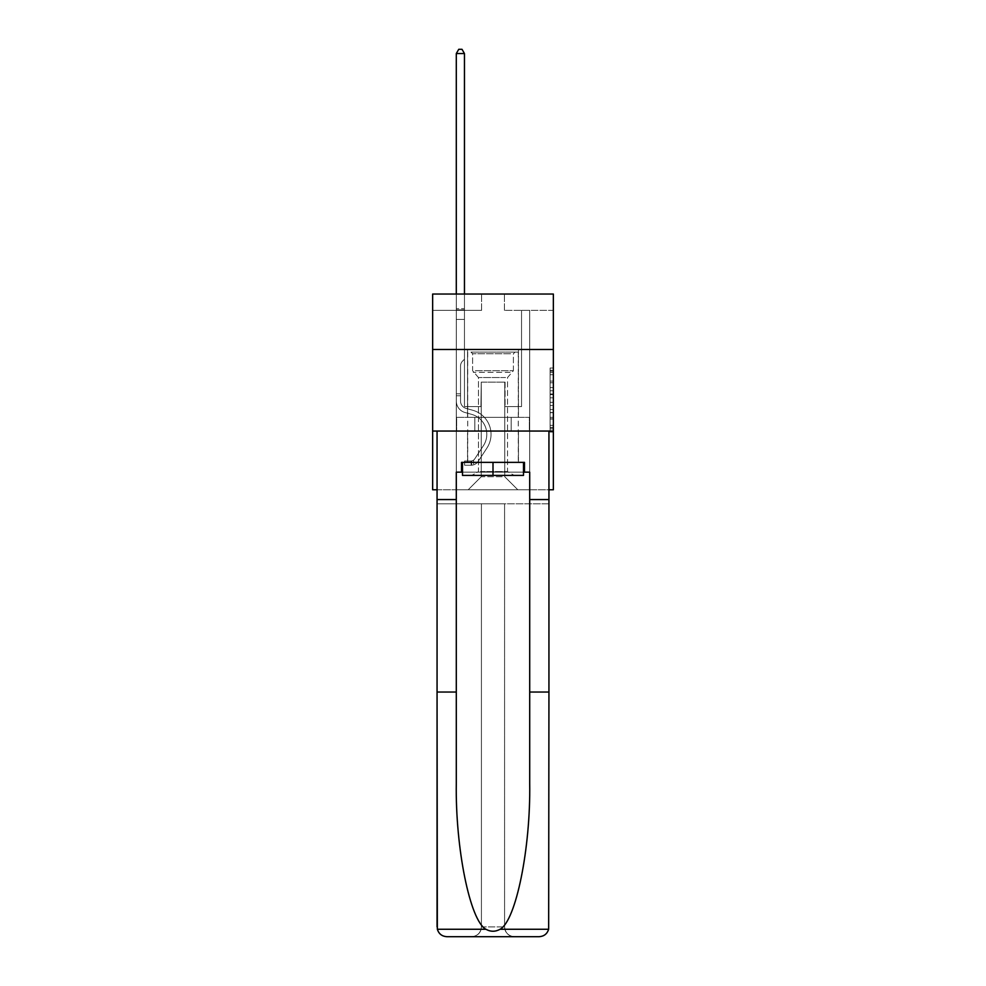 <?xml version="1.0" encoding="UTF-8"?>
<svg xmlns="http://www.w3.org/2000/svg" width="986" height="986" viewBox="0 0 986 986"><rect width="100%" height="100%" fill="white"/><g stroke="black" fill="none" stroke-linecap="round" stroke-linejoin="round"><path stroke-width="0.74" stroke-dasharray="4.93 3.7" d="M550.089 387.572L550.089 397.814L553.356 397.814L553.356 428.873L553.356 371.241L553.356 397.814L550.089 397.814L550.089 370.28L550.089 432.078L550.089 368.037L550.089 427.591L553.356 427.591L550.089 427.591L553.356 427.591L550.089 427.591L550.089 417.349L550.089 432.078L553.356 432.078L553.356 368.037L553.356 427.431L553.356 402.3L550.089 402.3L553.356 402.3L553.356 417.349L553.356 372.523L550.089 372.523L553.356 372.523L553.356 432.078L553.356 371.241L553.356 432.078L550.089 432.078L550.089 368.037L553.356 368.037L553.356 371.241L553.356 368.037L553.356 371.241L553.356 368.037L553.356 370.28L553.356 368.037L550.089 368.037L550.089 372.523L553.356 372.523L550.089 372.523L550.089 387.572L553.356 387.572M518.451 349.488L518.451 417.349L467.549 417.349L518.451 417.349L467.549 417.349L518.451 417.349L518.451 349.488L467.549 349.488L467.549 417.349L467.549 349.488L518.451 349.488M553.356 393.969L553.356 390.776L553.356 393.969L550.089 393.969L550.089 381.089L550.089 419.025L550.089 409.51L553.356 409.51L550.089 409.51L550.089 432.078L553.356 432.078L550.089 432.078L553.356 432.078L550.089 432.078L550.089 368.037L553.356 368.037L550.089 368.037L553.356 368.037L550.089 368.037L550.089 393.969L553.356 393.969M553.356 431.055L553.356 489.771L432.644 489.771L432.644 431.055L553.356 431.055L553.356 294.038L504.413 294.038L553.356 294.038L553.356 310.344L553.356 294.038L432.644 294.038L481.587 294.038L432.644 294.038L432.644 310.344L481.587 310.344L432.644 310.344L432.644 294.038L432.644 349.488L553.356 349.488L432.644 349.488L432.644 431.055L553.356 431.055L432.644 431.055M437.057 489.771L548.943 489.771M456.296 489.771L529.704 489.771L529.704 310.344L521.545 310.344L529.704 310.344L521.545 310.344L529.704 310.344L521.545 310.344L529.704 310.344L521.545 310.344L529.704 310.344L521.545 310.344L529.704 310.344L521.545 310.344L529.704 310.344L521.545 310.344L529.704 310.344L521.545 310.344L529.704 310.344L521.545 310.344L529.704 310.344L521.545 310.344L529.704 310.344L521.545 310.344L529.704 310.344L521.545 310.344L529.704 310.344L521.545 310.344L529.704 310.344L521.545 310.344L529.704 310.344L521.545 310.344L529.704 310.344L521.545 310.344L529.704 310.344L521.545 310.344L529.704 310.344L521.545 310.344L529.704 310.344L529.704 489.771L529.704 310.344L529.704 489.771L529.704 310.344L529.704 489.771L529.704 310.344L529.704 489.771L529.704 310.344L529.704 489.771L529.704 310.344L529.704 489.771L529.704 310.344L529.704 489.771L529.704 310.344L529.704 489.771L529.704 310.344L529.704 489.771L529.704 310.344L529.704 489.771L529.704 310.344L529.704 489.771L529.704 310.344L529.704 489.771L529.704 310.344L529.704 489.771L529.704 310.344L529.704 489.771L529.704 310.344L529.704 489.771L529.704 310.344L529.704 489.771L529.704 310.344L529.704 489.771L529.704 310.344L529.704 489.771L456.296 489.771L468.202 489.771L456.296 489.771L468.202 489.771L456.296 489.771L468.202 489.771L456.296 489.771L468.202 489.771L456.296 489.771L468.202 489.771L456.296 489.771L468.202 489.771L456.296 489.771L468.202 489.771L456.296 489.771L468.202 489.771L456.296 489.771L468.202 489.771L456.296 489.771L468.202 489.771L456.296 489.771L468.202 489.771L456.296 489.771L468.202 489.771L456.296 489.771L468.202 489.771L456.296 489.771L468.202 489.771L456.296 489.771L468.202 489.771L456.296 489.771L468.202 489.771L456.296 489.771L468.202 489.771L456.296 489.771L456.296 310.344L464.455 310.344L456.296 310.344L464.455 310.344L456.296 310.344L464.455 310.344L456.296 310.344L464.455 310.344L456.296 310.344L464.455 310.344L456.296 310.344L464.455 310.344L456.296 310.344L464.455 310.344L456.296 310.344L464.455 310.344L456.296 310.344L464.455 310.344L456.296 310.344L464.455 310.344L456.296 310.344L464.455 310.344L456.296 310.344L464.455 310.344L456.296 310.344L464.455 310.344L456.296 310.344L464.455 310.344L456.296 310.344L464.455 310.344L456.296 310.344L464.455 310.344L456.296 310.344L464.455 310.344L456.296 310.344L464.455 310.344L456.296 310.344L456.296 489.771M553.356 310.344L504.413 310.344L553.356 310.344M481.254 476.719L481.254 382.112L481.254 476.719L481.254 382.112L504.746 382.112L504.746 476.719L481.254 476.719L468.202 489.771L481.254 476.719L481.254 382.112L481.254 476.719L481.254 382.112L480.934 406.577L464.455 406.577L464.455 310.344L464.455 406.577L464.455 310.344L464.455 406.577L464.455 310.344L464.455 406.577L464.455 310.344L464.455 406.577L464.455 310.344L464.455 406.577L464.455 310.344L464.455 406.577L464.455 310.344L464.455 406.577L464.455 310.344L464.455 406.577L464.455 310.344L464.455 406.577L464.455 310.344L464.455 406.577L464.455 310.344L464.455 406.577L464.455 310.344L464.455 406.577L464.455 310.344L464.455 406.577L464.455 310.344L464.455 406.577L464.455 310.344L464.455 406.577L464.455 310.344L464.455 406.577L464.455 310.344L464.455 406.577L464.455 310.344L464.455 406.577L480.934 406.577L464.455 406.577L480.934 406.577L464.455 406.577L480.934 406.577L464.455 406.577L480.934 406.577L464.455 406.577L480.934 406.577L464.455 406.577L480.934 406.577L464.455 406.577L480.934 406.577L464.455 406.577L480.934 406.577L464.455 406.577L480.934 406.577L464.455 406.577L480.934 406.577L464.455 406.577L480.934 406.577L464.455 406.577L480.934 406.577L464.455 406.577L480.934 406.577L464.455 406.577L480.934 406.577L464.455 406.577L480.934 406.577L464.455 406.577L480.934 406.577L464.455 406.577L480.934 406.577L464.455 406.577L480.934 406.577L481.254 382.112L481.254 476.719L468.202 489.771L481.254 476.719L481.254 382.112L481.254 476.719L468.202 489.771L481.254 476.719L481.254 382.112L481.254 476.719L468.202 489.771L481.254 476.719L481.254 382.112L481.254 476.719L468.202 489.771L481.254 476.719L481.254 382.112L481.254 476.719L468.202 489.771L481.254 476.719L481.254 382.112L481.254 476.719L468.202 489.771L481.254 476.719L481.254 382.112L481.254 476.719L468.202 489.771L481.254 476.719L481.254 382.112L481.254 476.719L468.202 489.771L481.254 476.719L481.254 382.112L481.254 476.719L468.202 489.771L481.254 476.719L481.254 382.112L481.254 476.719L468.202 489.771L481.254 476.719L481.254 382.112L481.254 476.719L468.202 489.771L481.254 476.719L481.254 382.112L481.254 476.719L468.202 489.771L481.254 476.719L481.254 382.112L481.254 476.719L468.202 489.771L481.254 476.719L481.254 382.112L481.254 476.719L468.202 489.771L481.254 476.719L481.254 382.112L481.254 476.719L468.202 489.771L481.254 476.719L481.254 382.112L481.254 476.719L468.202 489.771L481.254 476.719L468.202 489.771L481.254 476.719L504.746 476.719L504.746 382.112L504.746 476.719L517.798 489.771L504.746 476.719L504.746 382.112L504.746 476.719L517.798 489.771L504.746 476.719L504.746 382.112L504.746 476.719L517.798 489.771L504.746 476.719L504.746 382.112L504.746 476.719L517.798 489.771L504.746 476.719L504.746 382.112L504.746 476.719L517.798 489.771L504.746 476.719L504.746 382.112L504.746 476.719L517.798 489.771L504.746 476.719L504.746 382.112L504.746 476.719L517.798 489.771L504.746 476.719L504.746 382.112L504.746 476.719L517.798 489.771L504.746 476.719L504.746 382.112L504.746 476.719L517.798 489.771L504.746 476.719L504.746 382.112L504.746 476.719L517.798 489.771L504.746 476.719L504.746 382.112L504.746 476.719L517.798 489.771L504.746 476.719L504.746 382.112L504.746 476.719L517.798 489.771L504.746 476.719L504.746 382.112L504.746 476.719L517.798 489.771L504.746 476.719L504.746 382.112L504.746 476.719L517.798 489.771L504.746 476.719L504.746 382.112L504.746 476.719L517.798 489.771L504.746 476.719L504.746 382.112L504.746 476.719L517.798 489.771L504.746 476.719L504.746 382.112L504.746 476.719L517.798 489.771L504.746 476.719L504.746 382.112L504.746 476.719L517.798 489.771L504.746 476.719L504.746 382.112L481.254 382.112L481.254 476.719L468.202 489.771L481.254 476.719M505.066 382.112L505.066 406.577L505.066 382.112M517.798 489.771L504.746 476.719L517.798 489.771M504.413 310.344L504.413 294.038L504.413 310.344M481.587 310.344L481.587 294.038L481.587 310.344M521.545 310.344L521.545 406.577L505.066 406.577L521.545 406.577L505.066 406.577L521.545 406.577L505.066 406.577L521.545 406.577L505.066 406.577L521.545 406.577L505.066 406.577L521.545 406.577L505.066 406.577L521.545 406.577L505.066 406.577L521.545 406.577L505.066 406.577L521.545 406.577L505.066 406.577L521.545 406.577L505.066 406.577L521.545 406.577L505.066 406.577L521.545 406.577L505.066 406.577L521.545 406.577L505.066 406.577L521.545 406.577L505.066 406.577L521.545 406.577L505.066 406.577L521.545 406.577L505.066 406.577L521.545 406.577L505.066 406.577L521.545 406.577L505.066 406.577L521.545 406.577L521.545 310.344M529.346 431.055L456.654 431.055L529.346 431.055L529.346 417.349L456.654 417.349L511.179 417.349L511.179 431.055L511.179 417.349L474.821 417.349L474.821 431.055L474.821 417.349L456.654 417.349L456.654 431.055L456.654 417.349L529.346 417.349L529.346 431.055M553.356 349.488L432.644 349.488M474.821 417.349L474.821 431.055L474.821 417.349M511.179 417.349L511.179 431.055L511.179 417.349M550.089 397.814L553.356 397.814L550.089 397.814M550.089 370.28L550.089 368.037L550.089 370.28L553.356 370.28L550.089 370.28M550.089 418.865L550.089 405.505L550.089 418.865L553.356 418.865L550.089 418.865M550.089 405.505L550.089 402.3L553.356 402.3L550.089 402.3L550.089 405.505L553.356 405.505L550.089 405.505M550.089 381.089L550.089 372.523L550.089 381.089L553.356 381.089L550.089 381.089M550.089 368.037L553.356 368.037L550.089 368.037L550.089 371.241L550.089 368.037L553.356 368.037M550.089 432.078L553.356 432.078L550.089 432.078L550.089 428.873L550.089 432.078M456.296 395.756L456.296 53.54L456.296 319.415L456.296 53.54L464.455 53.54L464.455 308.655L464.455 53.54L456.296 53.54L458.749 49.3L462.003 49.3L458.749 49.3L456.296 53.54L456.296 319.415L456.296 53.54L464.455 53.54L462.003 49.3L464.455 53.54L464.455 319.415L456.296 319.415L456.296 53.54L458.749 49.3L462.003 49.3L458.749 49.3L456.296 53.54L456.296 319.415L456.296 53.54L464.455 53.54L456.296 53.54L458.749 49.3L462.003 49.3L464.455 53.54L462.003 49.3L458.749 49.3L456.296 53.54L456.296 319.415L456.296 53.54L464.455 53.54L464.455 308.655L464.455 53.54L456.296 53.54L458.749 49.3L462.003 49.3L464.455 53.54L462.003 49.3L458.749 49.3L456.296 53.54L456.296 319.415L456.296 53.54L464.455 53.54L464.455 309.863L464.455 53.54L456.296 53.54L458.749 49.3L462.003 49.3L464.455 53.54L462.003 49.3L458.749 49.3L456.296 53.54L456.296 319.415L456.296 53.54L464.455 53.54L464.455 359.212L462.619 361.049A7.087 7.087 0 0 0 460.536 366.065A7.087 7.087 0 0 1 462.619 361.049L464.455 359.212L464.455 319.415L456.296 319.415L456.296 53.54L458.749 49.3L462.003 49.3L464.455 53.54L456.296 53.54L456.296 319.415L456.296 53.54L464.455 53.54L462.003 49.3L458.749 49.3L456.296 53.54L458.749 49.3L462.003 49.3L464.455 53.54L464.455 308.655L464.455 53.54L456.296 53.54L456.296 319.415L456.296 53.54L464.455 53.54L462.003 49.3L458.749 49.3L456.296 53.54L458.749 49.3L462.003 49.3L464.455 53.54L464.455 309.863L464.455 53.54L456.296 53.54L456.296 319.415L456.296 53.54L464.455 53.54L462.003 49.3L458.749 49.3L456.296 53.54L458.749 49.3L462.003 49.3L464.455 53.54L464.455 319.415L464.455 53.54L456.296 53.54L456.296 401.043A11.906 11.906 0 0 0 465.01 412.505A11.906 11.906 0 0 1 456.296 401.043L456.296 319.415L464.455 319.415L464.455 359.212L462.619 361.049A7.087 7.087 0 0 0 460.536 366.065A7.087 7.087 0 0 1 462.619 361.049L464.455 359.212L464.455 319.415L456.296 319.415L456.296 401.043A11.906 11.906 0 0 0 465.01 412.505A11.906 11.906 0 0 1 456.296 401.043L456.296 319.415L464.455 319.415L464.455 309.863L464.455 359.212L462.619 361.049A7.087 7.087 0 0 0 460.536 366.065A7.087 7.087 0 0 1 462.619 361.049L464.455 359.212L464.455 319.415L456.296 319.415L456.296 401.043A11.906 11.906 0 0 0 465.01 412.505A11.906 11.906 0 0 1 456.296 401.043L456.296 319.415L464.455 319.415L464.455 308.655L464.455 359.212L462.619 361.049A7.087 7.087 0 0 0 460.536 366.065A7.087 7.087 0 0 1 462.619 361.049L464.455 359.212L464.455 319.415L456.296 319.415L456.296 401.043A11.906 11.906 0 0 0 465.01 412.505L471.653 414.366L465.01 412.505A11.906 11.906 0 0 1 456.296 401.043L456.296 319.415L464.455 319.415L464.455 53.54L462.003 49.3L458.749 49.3L456.296 53.54L464.455 53.54L464.455 359.212L462.619 361.049A7.087 7.087 0 0 0 460.536 366.065A7.087 7.087 0 0 1 462.619 361.049L464.455 359.212L464.455 319.415L456.296 319.415L456.296 401.043A11.906 11.906 0 0 0 465.01 412.505A11.906 11.906 0 0 1 456.296 401.043L456.296 319.415L464.455 319.415L464.455 53.54L456.296 53.54L458.749 49.3L462.003 49.3L464.455 53.54L462.003 49.3L458.749 49.3L456.296 53.54L456.296 308.655L456.296 53.54L464.455 53.54L464.455 359.212L462.619 361.049A7.087 7.087 0 0 0 460.536 366.065A7.087 7.087 0 0 1 462.619 361.049L464.455 359.212L464.455 319.415L456.296 319.415L456.296 401.043A11.906 11.906 0 0 0 465.01 412.505A11.906 11.906 0 0 1 456.296 401.043L456.296 319.415L464.455 319.415L464.455 53.54L456.296 53.54L458.749 49.3L462.003 49.3L464.455 53.54L462.003 49.3L458.749 49.3L456.296 53.54L456.296 309.863L456.296 53.54L464.455 53.54L464.455 359.212L462.619 361.049A7.087 7.087 0 0 0 460.536 366.065A7.087 7.087 0 0 1 462.619 361.049L464.455 359.212L464.455 319.415L456.296 319.415L456.296 401.043A11.906 11.906 0 0 0 465.01 412.505L471.653 414.366L465.01 412.505A11.906 11.906 0 0 1 456.296 401.043L456.296 319.415L464.455 319.415L464.455 53.54L456.296 53.54L458.749 49.3L462.003 49.3L464.455 53.54L462.003 49.3L458.749 49.3L456.296 53.54L456.296 319.415L464.455 319.415L464.455 359.212L462.619 361.049A7.087 7.087 0 0 0 460.536 366.065A7.087 7.087 0 0 1 462.619 361.049L464.455 359.212L464.455 309.863L464.455 319.415L456.296 319.415L456.296 401.043A11.906 11.906 0 0 0 465.01 412.505A11.906 11.906 0 0 1 456.296 401.043L456.296 319.415L464.455 319.415L464.455 359.212L462.619 361.049A7.087 7.087 0 0 0 460.536 366.065A7.087 7.087 0 0 1 462.619 361.049L464.455 359.212L464.455 308.655L464.455 319.415L456.296 319.415L456.296 401.043A11.906 11.906 0 0 0 465.01 412.505A11.906 11.906 0 0 1 456.296 401.043L456.296 319.415L464.455 319.415L464.455 359.212L462.619 361.049A7.087 7.087 0 0 0 460.536 366.065A7.087 7.087 0 0 1 462.619 361.049L464.455 359.212L464.455 53.54L464.455 319.415L456.296 319.415L456.296 401.043A11.906 11.906 0 0 0 465.01 412.505L471.653 414.366A20.718 20.718 0 0 1 483.411 445.684A20.718 20.718 0 0 0 471.653 414.366L465.01 412.505A11.906 11.906 0 0 1 456.296 401.043L456.296 319.415L464.455 319.415L464.455 359.212L462.619 361.049A7.087 7.087 0 0 0 460.536 366.065A7.087 7.087 0 0 1 462.619 361.049L464.455 359.212L464.455 53.54L456.296 53.54L464.455 53.54L462.003 49.3L464.455 53.54L464.455 319.415L456.296 319.415L456.296 401.043A11.906 11.906 0 0 0 465.01 412.505A11.906 11.906 0 0 1 456.296 401.043L456.296 319.415L464.455 319.415L464.455 359.212L462.619 361.049A7.087 7.087 0 0 0 460.536 366.065A7.087 7.087 0 0 1 462.619 361.049L464.455 359.212L464.455 53.54L456.296 53.54L458.749 49.3L462.003 49.3L458.749 49.3L456.296 53.54L456.296 308.655L456.296 53.54L464.455 53.54L462.003 49.3L464.455 53.54L464.455 319.415L456.296 319.415L456.296 401.043A11.906 11.906 0 0 0 465.01 412.505A11.906 11.906 0 0 1 456.296 401.043L456.296 319.415L464.455 319.415L464.455 359.212L462.619 361.049A7.087 7.087 0 0 0 460.536 366.065A7.087 7.087 0 0 1 462.619 361.049L464.455 359.212L464.455 53.54L456.296 53.54L458.749 49.3L462.003 49.3L458.749 49.3L456.296 53.54L456.296 309.863L456.296 53.54L464.455 53.54L462.003 49.3L464.455 53.54L464.455 319.415L456.296 319.415L456.296 401.043A11.906 11.906 0 0 0 465.01 412.505L471.653 414.366L465.01 412.505A11.906 11.906 0 0 1 456.296 401.043L456.296 319.415L464.455 319.415L464.455 359.212L462.619 361.049A7.087 7.087 0 0 0 460.536 366.065A7.087 7.087 0 0 1 462.619 361.049L464.455 359.212L464.455 53.54L456.296 53.54L458.749 49.3L462.003 49.3L458.749 49.3L456.296 53.54L456.296 401.043A11.906 11.906 0 0 0 465.01 412.505A11.906 11.906 0 0 1 456.296 401.043L456.296 319.415L464.455 319.415L464.455 359.212L462.619 361.049A7.087 7.087 0 0 0 460.536 366.065A7.087 7.087 0 0 1 462.619 361.049L464.455 359.212L464.455 319.415L456.296 319.415L456.296 401.043A11.906 11.906 0 0 0 465.01 412.505A11.906 11.906 0 0 1 456.296 401.043L456.296 319.415L464.455 319.415L464.455 309.863L464.455 359.212L462.619 361.049A7.087 7.087 0 0 0 460.536 366.065A7.087 7.087 0 0 1 462.619 361.049L464.455 359.212L464.455 319.415L456.296 319.415L456.296 401.043A11.906 11.906 0 0 0 465.01 412.505L471.653 414.366L465.01 412.505A11.906 11.906 0 0 1 456.296 401.043L456.296 319.415L464.455 319.415L464.455 308.655L464.455 359.212L462.619 361.049A7.087 7.087 0 0 0 460.536 366.065A7.087 7.087 0 0 1 462.619 361.049L464.455 359.212L464.455 319.415L456.296 319.415L456.296 401.043A11.906 11.906 0 0 0 465.01 412.505A11.906 11.906 0 0 1 456.296 401.043L456.296 319.415L464.455 319.415L464.455 53.54L462.003 49.3L464.455 53.54L464.455 359.212L462.619 361.049A7.087 7.087 0 0 0 460.536 366.065A7.087 7.087 0 0 1 462.619 361.049L464.455 359.212L464.455 319.415L456.296 319.415L456.296 401.043L456.296 395.756L460.536 395.756L460.536 393.796L456.296 393.796L460.536 393.796L460.536 401.043L460.536 366.065L460.536 401.043A7.666 7.666 0 0 0 466.144 408.426A7.666 7.666 0 0 1 460.536 401.043L460.536 366.065L460.536 401.043L460.536 393.796L456.296 393.796L460.536 393.796L460.536 401.043A7.666 7.666 0 0 0 466.144 408.426A7.666 7.666 0 0 1 460.536 401.043L460.536 366.065L460.536 401.043A7.666 7.666 0 0 0 466.144 408.426A7.666 7.666 0 0 1 460.536 401.043L460.536 366.065L460.536 401.043L460.536 393.796L456.296 393.796L460.536 393.796L460.536 401.043A7.666 7.666 0 0 0 466.144 408.426L472.787 410.275L466.144 408.426A7.666 7.666 0 0 1 460.536 401.043L460.536 366.065L460.536 401.043A7.666 7.666 0 0 0 466.144 408.426A7.666 7.666 0 0 1 460.536 401.043L460.536 366.065L460.536 401.043L460.536 393.796L456.296 393.796L460.536 393.796L460.536 401.043A7.666 7.666 0 0 0 466.144 408.426A7.666 7.666 0 0 1 460.536 401.043L460.536 366.065L460.536 401.043A7.666 7.666 0 0 0 466.144 408.426L472.787 410.275L466.144 408.426A7.666 7.666 0 0 1 460.536 401.043L460.536 366.065L460.536 401.043L460.536 393.796L456.296 393.796L460.536 393.796L460.536 401.043A7.666 7.666 0 0 0 466.144 408.426A7.666 7.666 0 0 1 460.536 401.043L460.536 366.065L460.536 401.043A7.666 7.666 0 0 0 466.144 408.426A7.666 7.666 0 0 1 460.536 401.043L460.536 366.065L460.536 401.043L460.536 393.796L456.296 393.796L460.536 393.796L460.536 401.043A7.666 7.666 0 0 0 466.144 408.426L472.787 410.275L466.144 408.426A7.666 7.666 0 0 1 460.536 401.043L460.536 366.065L460.536 401.043A7.666 7.666 0 0 0 466.144 408.426A7.666 7.666 0 0 1 460.536 401.043L460.536 366.065L460.536 401.043L460.536 393.796L456.296 393.796L460.536 393.796L460.536 401.043A7.666 7.666 0 0 0 466.144 408.426A7.666 7.666 0 0 1 460.536 401.043L460.536 366.065L460.536 401.043A7.666 7.666 0 0 0 466.144 408.426L472.787 410.275A24.958 24.958 0 0 1 486.948 448.001A24.958 24.958 0 0 0 472.787 410.275L466.144 408.426A7.666 7.666 0 0 1 460.536 401.043L460.536 366.065L460.536 401.043L460.536 393.796L456.296 393.796L460.536 393.796L460.536 401.043A7.666 7.666 0 0 0 466.144 408.426A7.666 7.666 0 0 1 460.536 401.043L460.536 366.065L460.536 401.043A7.666 7.666 0 0 0 466.144 408.426A7.666 7.666 0 0 1 460.536 401.043L460.536 366.065L460.536 401.043L460.536 393.796L456.296 393.796L460.536 393.796L460.536 401.043A7.666 7.666 0 0 0 466.144 408.426L472.787 410.275L466.144 408.426A7.666 7.666 0 0 1 460.536 401.043L460.536 366.065L460.536 401.043A7.666 7.666 0 0 0 466.144 408.426A7.666 7.666 0 0 1 460.536 401.043L460.536 366.065L460.536 401.043L460.536 395.756L456.296 395.756M471.148 465.232A8.64 8.64 0 0 0 478.21 461.337L486.948 448.001A24.958 24.958 0 0 0 472.787 410.275L466.144 408.426A7.666 7.666 0 0 1 460.536 401.043A7.666 7.666 0 0 0 466.144 408.426L472.787 410.275A24.958 24.958 0 0 1 486.948 448.001A24.958 24.958 0 0 0 472.787 410.275L466.144 408.426A7.666 7.666 0 0 1 460.536 401.043A7.666 7.666 0 0 0 466.144 408.426A7.666 7.666 0 0 1 460.536 401.043A7.666 7.666 0 0 0 466.144 408.426L472.787 410.275L466.144 408.426A7.666 7.666 0 0 1 460.536 401.043A7.666 7.666 0 0 0 466.144 408.426L472.787 410.275L466.144 408.426A7.666 7.666 0 0 1 460.536 401.043A7.666 7.666 0 0 0 466.144 408.426A7.666 7.666 0 0 1 460.536 401.043A7.666 7.666 0 0 0 466.144 408.426L472.787 410.275A24.958 24.958 0 0 1 486.948 448.001L478.21 461.337L486.948 448.001A24.958 24.958 0 0 0 472.787 410.275L466.144 408.426A7.666 7.666 0 0 1 460.536 401.043A7.666 7.666 0 0 0 466.144 408.426L472.787 410.275L466.144 408.426A7.666 7.666 0 0 1 460.536 401.043A7.666 7.666 0 0 0 466.144 408.426A7.666 7.666 0 0 1 460.536 401.043A7.666 7.666 0 0 0 466.144 408.426L472.787 410.275L466.144 408.426A7.666 7.666 0 0 1 460.536 401.043A7.666 7.666 0 0 0 466.144 408.426L472.787 410.275A24.958 24.958 0 0 1 486.948 448.001A24.958 24.958 0 0 0 472.787 410.275L466.144 408.426A7.666 7.666 0 0 1 460.536 401.043A7.666 7.666 0 0 0 466.144 408.426A7.666 7.666 0 0 1 460.536 401.043A7.666 7.666 0 0 0 466.144 408.426L472.787 410.275L466.144 408.426A7.666 7.666 0 0 1 460.536 401.043A7.666 7.666 0 0 0 466.144 408.426L472.787 410.275L466.144 408.426A7.666 7.666 0 0 1 460.536 401.043A7.666 7.666 0 0 0 466.144 408.426A7.666 7.666 0 0 1 460.536 401.043A7.666 7.666 0 0 0 466.144 408.426L472.787 410.275A24.958 24.958 0 0 1 486.948 448.001A24.958 24.958 0 0 0 472.787 410.275L466.144 408.426A7.666 7.666 0 0 1 460.536 401.043A7.666 7.666 0 0 0 466.144 408.426L472.787 410.275L466.144 408.426A7.666 7.666 0 0 1 460.536 401.043A7.666 7.666 0 0 0 466.144 408.426A7.666 7.666 0 0 1 460.536 401.043A7.666 7.666 0 0 0 466.144 408.426L472.787 410.275L466.144 408.426A7.666 7.666 0 0 1 460.536 401.043A7.666 7.666 0 0 0 466.144 408.426L472.787 410.275A24.958 24.958 0 0 1 486.948 448.001L478.21 461.337L486.948 448.001A24.958 24.958 0 0 0 472.787 410.275L466.144 408.426L472.787 410.275A24.958 24.958 0 0 1 486.948 448.001A24.958 24.958 0 0 0 472.787 410.275L466.144 408.426L472.787 410.275A24.958 24.958 0 0 1 486.948 448.001A24.958 24.958 0 0 0 472.787 410.275L466.144 408.426L472.787 410.275A24.958 24.958 0 0 1 486.948 448.001L478.21 461.337A8.64 8.64 0 0 1 473.588 464.837A8.64 8.64 0 0 0 478.21 461.337L486.948 448.001A24.958 24.958 0 0 0 472.787 410.275L466.144 408.426L472.787 410.275A24.958 24.958 0 0 1 486.948 448.001A24.958 24.958 0 0 0 472.787 410.275L466.144 408.426L472.787 410.275A24.958 24.958 0 0 1 486.948 448.001A24.958 24.958 0 0 0 472.787 410.275L466.144 408.426L472.787 410.275A24.958 24.958 0 0 1 486.948 448.001L478.21 461.337L486.948 448.001A24.958 24.958 0 0 0 472.787 410.275L466.144 408.426L472.787 410.275A24.958 24.958 0 0 1 486.948 448.001A24.958 24.958 0 0 0 472.787 410.275L466.144 408.426L472.787 410.275A24.958 24.958 0 0 1 486.948 448.001A24.958 24.958 0 0 0 472.787 410.275L466.144 408.426L472.787 410.275A24.958 24.958 0 0 1 486.948 448.001L478.21 461.337L486.948 448.001A24.958 24.958 0 0 0 472.787 410.275L466.144 408.426L472.787 410.275A24.958 24.958 0 0 1 486.948 448.001A24.958 24.958 0 0 0 472.787 410.275L466.144 408.426L472.787 410.275A24.958 24.958 0 0 1 486.948 448.001A24.958 24.958 0 0 0 472.787 410.275L466.144 408.426L472.787 410.275A24.958 24.958 0 0 1 486.948 448.001L478.21 461.337A8.64 8.64 0 0 1 473.588 464.837C471.074 465.367 471.074 465.367 473.588 464.837C471.074 465.367 471.074 465.367 473.588 464.837A8.64 8.64 0 0 0 478.21 461.337L486.948 448.001A24.958 24.958 0 0 0 472.787 410.275A24.958 24.958 0 0 1 486.948 448.001A24.958 24.958 0 0 0 472.787 410.275A24.958 24.958 0 0 1 486.948 448.001L478.21 461.337L486.948 448.001A24.958 24.958 0 0 0 472.787 410.275A24.958 24.958 0 0 1 486.948 448.001L478.21 461.337L486.948 448.001A24.958 24.958 0 0 0 472.787 410.275A24.958 24.958 0 0 1 486.948 448.001A24.958 24.958 0 0 0 472.787 410.275A24.958 24.958 0 0 1 486.948 448.001L478.21 461.337A8.64 8.64 0 0 1 473.588 464.837C471.074 465.367 471.074 465.367 473.588 464.837C471.074 465.367 471.074 465.367 473.588 464.837A8.64 8.64 0 0 0 478.21 461.337L486.948 448.001A24.958 24.958 0 0 0 472.787 410.275A24.958 24.958 0 0 1 486.948 448.001L478.21 461.337L486.948 448.001A24.958 24.958 0 0 0 472.787 410.275A24.958 24.958 0 0 1 486.948 448.001A24.958 24.958 0 0 0 472.787 410.275A24.958 24.958 0 0 1 486.948 448.001L478.21 461.337L486.948 448.001A24.958 24.958 0 0 0 472.787 410.275A24.958 24.958 0 0 1 486.948 448.001L478.21 461.337A8.64 8.64 0 0 1 473.588 464.837C471.074 465.367 471.074 465.367 473.588 464.837C471.074 465.367 471.074 465.367 473.588 464.837A8.64 8.64 0 0 0 478.21 461.337L486.948 448.001A24.958 24.958 0 0 0 472.787 410.275A24.958 24.958 0 0 1 486.948 448.001A24.958 24.958 0 0 0 472.787 410.275A24.958 24.958 0 0 1 486.948 448.001L478.21 461.337L486.948 448.001A24.958 24.958 0 0 0 472.787 410.275A24.958 24.958 0 0 1 486.948 448.001L478.21 461.337L486.948 448.001A24.958 24.958 0 0 0 472.787 410.275A24.958 24.958 0 0 1 486.948 448.001A24.958 24.958 0 0 0 472.787 410.275A24.958 24.958 0 0 1 486.948 448.001L478.21 461.337A8.64 8.64 0 0 1 473.588 464.837C471.074 465.367 471.074 465.367 473.588 464.837C471.074 465.367 471.074 465.367 473.588 464.837A8.64 8.64 0 0 0 478.21 461.337L486.948 448.001A24.958 24.958 0 0 0 472.787 410.275A24.958 24.958 0 0 1 486.948 448.001L478.21 461.337L486.948 448.001A24.958 24.958 0 0 0 472.787 410.275A24.958 24.958 0 0 1 486.948 448.001A24.958 24.958 0 0 0 472.787 410.275A24.958 24.958 0 0 1 486.948 448.001L478.21 461.337L486.948 448.001A24.958 24.958 0 0 0 472.787 410.275A24.958 24.958 0 0 1 486.948 448.001L478.21 461.337A8.64 8.64 0 0 1 473.588 464.837C471.074 465.367 471.074 465.367 473.588 464.837C471.074 465.367 471.074 465.367 473.588 464.837A8.64 8.64 0 0 0 478.21 461.337L486.948 448.001L478.21 461.337A8.64 8.64 0 0 1 473.588 464.837C471.074 465.367 471.074 465.367 473.588 464.837C471.074 465.367 471.074 465.367 473.588 464.837A8.64 8.64 0 0 0 478.21 461.337L486.948 448.001L478.21 461.337A8.64 8.64 0 0 1 473.588 464.837C471.074 465.367 471.074 465.367 473.588 464.837C471.074 465.367 471.074 465.367 473.588 464.837A8.64 8.64 0 0 0 478.21 461.337L486.948 448.001L478.21 461.337A8.64 8.64 0 0 1 473.588 464.837C471.074 465.367 471.074 465.367 473.588 464.837C471.074 465.367 471.074 465.367 473.588 464.837A8.64 8.64 0 0 0 478.21 461.337L486.948 448.001L478.21 461.337A8.64 8.64 0 0 1 473.588 464.837C471.074 465.367 471.074 465.367 473.588 464.837C471.074 465.367 471.074 465.367 473.588 464.837A8.64 8.64 0 0 0 478.21 461.337L486.948 448.001L478.21 461.337A8.64 8.64 0 0 1 473.588 464.837C471.074 465.367 471.074 465.367 473.588 464.837C471.074 465.367 471.074 465.367 473.588 464.837A8.64 8.64 0 0 0 478.21 461.337L486.948 448.001L478.21 461.337A8.64 8.64 0 0 1 473.588 464.837C471.074 465.367 471.074 465.367 473.588 464.837C471.074 465.367 471.074 465.367 473.588 464.837A8.64 8.64 0 0 0 478.21 461.337L486.948 448.001L478.21 461.337A8.64 8.64 0 0 1 473.588 464.837C471.074 465.367 471.074 465.367 473.588 464.837C471.074 465.367 471.074 465.367 473.588 464.837A8.64 8.64 0 0 0 478.21 461.337L486.948 448.001L478.21 461.337A8.64 8.64 0 0 1 473.588 464.837C471.074 465.367 471.074 465.367 473.588 464.837C471.074 465.367 471.074 465.367 473.588 464.837A8.64 8.64 0 0 0 478.21 461.337L486.948 448.001L478.21 461.337A8.64 8.64 0 0 1 473.588 464.837C471.074 465.367 471.074 465.367 473.588 464.837C471.074 465.367 471.074 465.367 473.588 464.837A8.64 8.64 0 0 0 478.21 461.337L486.948 448.001L478.21 461.337A8.64 8.64 0 0 1 473.588 464.837C471.074 465.367 471.074 465.367 473.588 464.837C471.074 465.367 471.074 465.367 473.588 464.837A8.64 8.64 0 0 0 478.21 461.337L486.948 448.001L478.21 461.337A8.64 8.64 0 0 1 473.588 464.837C471.074 465.367 471.074 465.367 473.588 464.837C471.074 465.367 471.074 465.367 473.588 464.837A8.64 8.64 0 0 0 478.21 461.337L486.948 448.001L478.21 461.337A8.64 8.64 0 0 1 473.588 464.837C471.074 465.367 471.074 465.367 473.588 464.837C471.074 465.367 471.074 465.367 473.588 464.837A8.64 8.64 0 0 0 478.21 461.337A8.64 8.64 0 0 1 471.148 465.232L471.148 460.992A4.4 4.4 0 0 0 474.66 459.008L483.411 445.684A20.718 20.718 0 0 0 471.653 414.366A20.718 20.718 0 0 1 483.411 445.684A20.718 20.718 0 0 0 471.653 414.366L465.01 412.505A11.906 11.906 0 0 1 456.296 401.043A11.906 11.906 0 0 0 465.01 412.505L471.653 414.366L465.01 412.505A11.906 11.906 0 0 1 456.296 401.043A11.906 11.906 0 0 0 465.01 412.505A11.906 11.906 0 0 1 456.296 401.043A11.906 11.906 0 0 0 465.01 412.505L471.653 414.366L465.01 412.505A11.906 11.906 0 0 1 456.296 401.043A11.906 11.906 0 0 0 465.01 412.505L471.653 414.366A20.718 20.718 0 0 1 483.411 445.684L474.66 459.008L483.411 445.684A20.718 20.718 0 0 0 471.653 414.366L465.01 412.505A11.906 11.906 0 0 1 456.296 401.043A11.906 11.906 0 0 0 465.01 412.505A11.906 11.906 0 0 1 456.296 401.043A11.906 11.906 0 0 0 465.01 412.505L471.653 414.366L465.01 412.505A11.906 11.906 0 0 1 456.296 401.043A11.906 11.906 0 0 0 465.01 412.505L471.653 414.366L465.01 412.505A11.906 11.906 0 0 1 456.296 401.043A11.906 11.906 0 0 0 465.01 412.505A11.906 11.906 0 0 1 456.296 401.043A11.906 11.906 0 0 0 465.01 412.505L471.653 414.366A20.718 20.718 0 0 1 483.411 445.684A20.718 20.718 0 0 0 471.653 414.366L465.01 412.505A11.906 11.906 0 0 1 456.296 401.043A11.906 11.906 0 0 0 465.01 412.505L471.653 414.366L465.01 412.505A11.906 11.906 0 0 1 456.296 401.043A11.906 11.906 0 0 0 465.01 412.505A11.906 11.906 0 0 1 456.296 401.043A11.906 11.906 0 0 0 465.01 412.505L471.653 414.366L465.01 412.505A11.906 11.906 0 0 1 456.296 401.043A11.906 11.906 0 0 0 465.01 412.505L471.653 414.366A20.718 20.718 0 0 1 483.411 445.684A20.718 20.718 0 0 0 471.653 414.366L465.01 412.505A11.906 11.906 0 0 1 456.296 401.043A11.906 11.906 0 0 0 465.01 412.505A11.906 11.906 0 0 1 456.296 401.043A11.906 11.906 0 0 0 465.01 412.505L471.653 414.366L465.01 412.505A11.906 11.906 0 0 1 456.296 401.043A11.906 11.906 0 0 0 465.01 412.505L471.653 414.366L465.01 412.505A11.906 11.906 0 0 1 456.296 401.043A11.906 11.906 0 0 0 465.01 412.505A11.906 11.906 0 0 1 456.296 401.043A11.906 11.906 0 0 0 465.01 412.505L471.653 414.366A20.718 20.718 0 0 1 483.411 445.684L474.66 459.008L483.411 445.684A20.718 20.718 0 0 0 471.653 414.366L465.01 412.505A11.906 11.906 0 0 1 456.296 401.043A11.906 11.906 0 0 0 465.01 412.505L471.653 414.366A20.718 20.718 0 0 1 483.411 445.684A20.718 20.718 0 0 0 471.653 414.366L465.01 412.505L471.653 414.366A20.718 20.718 0 0 1 483.411 445.684A20.718 20.718 0 0 0 471.653 414.366L465.01 412.505L471.653 414.366A20.718 20.718 0 0 1 483.411 445.684L474.66 459.008A4.4 4.4 0 0 1 473.588 460.142C471.123 461.275 471.123 461.275 473.588 460.142C471.123 461.275 471.123 461.275 473.588 460.142A4.4 4.4 0 0 0 474.66 459.008L483.411 445.684A20.718 20.718 0 0 0 471.653 414.366L465.01 412.505L471.653 414.366A20.718 20.718 0 0 1 483.411 445.684A20.718 20.718 0 0 0 471.653 414.366L465.01 412.505L471.653 414.366A20.718 20.718 0 0 1 483.411 445.684A20.718 20.718 0 0 0 471.653 414.366L465.01 412.505L471.653 414.366A20.718 20.718 0 0 1 483.411 445.684L474.66 459.008L483.411 445.684A20.718 20.718 0 0 0 471.653 414.366L465.01 412.505L471.653 414.366A20.718 20.718 0 0 1 483.411 445.684A20.718 20.718 0 0 0 471.653 414.366L465.01 412.505L471.653 414.366A20.718 20.718 0 0 1 483.411 445.684A20.718 20.718 0 0 0 471.653 414.366L465.01 412.505L471.653 414.366A20.718 20.718 0 0 1 483.411 445.684L474.66 459.008L483.411 445.684A20.718 20.718 0 0 0 471.653 414.366L465.01 412.505L471.653 414.366A20.718 20.718 0 0 1 483.411 445.684A20.718 20.718 0 0 0 471.653 414.366L465.01 412.505L471.653 414.366A20.718 20.718 0 0 1 483.411 445.684A20.718 20.718 0 0 0 471.653 414.366L465.01 412.505L471.653 414.366A20.718 20.718 0 0 1 483.411 445.684L474.66 459.008A4.4 4.4 0 0 1 473.588 460.142C471.123 461.275 471.123 461.275 473.588 460.142C471.123 461.275 471.123 461.275 473.588 460.142A4.4 4.4 0 0 0 474.66 459.008L483.411 445.684A20.718 20.718 0 0 0 471.653 414.366A20.718 20.718 0 0 1 483.411 445.684A20.718 20.718 0 0 0 471.653 414.366A20.718 20.718 0 0 1 483.411 445.684L474.66 459.008L483.411 445.684A20.718 20.718 0 0 0 471.653 414.366A20.718 20.718 0 0 1 483.411 445.684L474.66 459.008L483.411 445.684A20.718 20.718 0 0 0 471.653 414.366A20.718 20.718 0 0 1 483.411 445.684A20.718 20.718 0 0 0 471.653 414.366A20.718 20.718 0 0 1 483.411 445.684L474.66 459.008A4.4 4.4 0 0 1 473.588 460.142C471.123 461.275 471.123 461.275 473.588 460.142C471.123 461.275 471.123 461.275 473.588 460.142A4.4 4.4 0 0 0 474.66 459.008L483.411 445.684A20.718 20.718 0 0 0 471.653 414.366A20.718 20.718 0 0 1 483.411 445.684L474.66 459.008L483.411 445.684A20.718 20.718 0 0 0 471.653 414.366A20.718 20.718 0 0 1 483.411 445.684A20.718 20.718 0 0 0 471.653 414.366A20.718 20.718 0 0 1 483.411 445.684L474.66 459.008L483.411 445.684A20.718 20.718 0 0 0 471.653 414.366A20.718 20.718 0 0 1 483.411 445.684L474.66 459.008A4.4 4.4 0 0 1 473.588 460.142C471.123 461.275 471.123 461.275 473.588 460.142C471.123 461.275 471.123 461.275 473.588 460.142A4.4 4.4 0 0 0 474.66 459.008L483.411 445.684A20.718 20.718 0 0 0 471.653 414.366A20.718 20.718 0 0 1 483.411 445.684A20.718 20.718 0 0 0 471.653 414.366A20.718 20.718 0 0 1 483.411 445.684L474.66 459.008L483.411 445.684A20.718 20.718 0 0 0 471.653 414.366A20.718 20.718 0 0 1 483.411 445.684L474.66 459.008L483.411 445.684A20.718 20.718 0 0 0 471.653 414.366A20.718 20.718 0 0 1 483.411 445.684A20.718 20.718 0 0 0 471.653 414.366A20.718 20.718 0 0 1 483.411 445.684L474.66 459.008A4.4 4.4 0 0 1 473.588 460.142C471.123 461.275 471.123 461.275 473.588 460.142C471.123 461.275 471.123 461.275 473.588 460.142A4.4 4.4 0 0 0 474.66 459.008L483.411 445.684A20.718 20.718 0 0 0 471.653 414.366A20.718 20.718 0 0 1 483.411 445.684L474.66 459.008L483.411 445.684A20.718 20.718 0 0 0 471.653 414.366A20.718 20.718 0 0 1 483.411 445.684A20.718 20.718 0 0 0 471.653 414.366A20.718 20.718 0 0 1 483.411 445.684L474.66 459.008L483.411 445.684A20.718 20.718 0 0 0 471.653 414.366A20.718 20.718 0 0 1 483.411 445.684L474.66 459.008A4.4 4.4 0 0 1 473.588 460.142C471.123 461.275 471.123 461.275 473.588 460.142C471.123 461.275 471.123 461.275 473.588 460.142A4.4 4.4 0 0 0 474.66 459.008L483.411 445.684L474.66 459.008A4.4 4.4 0 0 1 473.588 460.142C471.123 461.275 471.123 461.275 473.588 460.142C471.123 461.275 471.123 461.275 473.588 460.142A4.4 4.4 0 0 0 474.66 459.008L483.411 445.684L474.66 459.008A4.4 4.4 0 0 1 473.588 460.142C471.123 461.275 471.123 461.275 473.588 460.142C471.123 461.275 471.123 461.275 473.588 460.142A4.4 4.4 0 0 0 474.66 459.008L483.411 445.684L474.66 459.008A4.4 4.4 0 0 1 473.588 460.142C471.123 461.275 471.123 461.275 473.588 460.142C471.123 461.275 471.123 461.275 473.588 460.142A4.4 4.4 0 0 0 474.66 459.008L483.411 445.684L474.66 459.008A4.4 4.4 0 0 1 473.588 460.142C471.123 461.275 471.123 461.275 473.588 460.142C471.123 461.275 471.123 461.275 473.588 460.142A4.4 4.4 0 0 0 474.66 459.008L483.411 445.684L474.66 459.008A4.4 4.4 0 0 1 473.588 460.142C471.123 461.275 471.123 461.275 473.588 460.142C471.123 461.275 471.123 461.275 473.588 460.142A4.4 4.4 0 0 0 474.66 459.008L483.411 445.684L474.66 459.008A4.4 4.4 0 0 1 473.588 460.142C471.123 461.275 471.123 461.275 473.588 460.142C471.123 461.275 471.123 461.275 473.588 460.142A4.4 4.4 0 0 0 474.66 459.008L483.411 445.684L474.66 459.008A4.4 4.4 0 0 1 473.588 460.142C471.123 461.275 471.123 461.275 473.588 460.142C471.123 461.275 471.123 461.275 473.588 460.142A4.4 4.4 0 0 0 474.66 459.008L483.411 445.684L474.66 459.008A4.4 4.4 0 0 1 473.588 460.142C471.123 461.275 471.123 461.275 473.588 460.142C471.123 461.275 471.123 461.275 473.588 460.142A4.4 4.4 0 0 0 474.66 459.008L483.411 445.684L474.66 459.008A4.4 4.4 0 0 1 473.588 460.142C471.123 461.275 471.123 461.275 473.588 460.142C471.123 461.275 471.123 461.275 473.588 460.142A4.4 4.4 0 0 0 474.66 459.008L483.411 445.684L474.66 459.008A4.4 4.4 0 0 1 473.588 460.142C471.123 461.275 471.123 461.275 473.588 460.142C471.123 461.275 471.123 461.275 473.588 460.142A4.4 4.4 0 0 0 474.66 459.008L483.411 445.684L474.66 459.008A4.4 4.4 0 0 1 473.588 460.142C471.123 461.275 471.123 461.275 473.588 460.142C471.123 461.275 471.123 461.275 473.588 460.142A4.4 4.4 0 0 0 474.66 459.008L483.411 445.684L474.66 459.008A4.4 4.4 0 0 1 473.588 460.142C471.123 461.275 471.123 461.275 473.588 460.142C471.123 461.275 471.123 461.275 473.588 460.142A4.4 4.4 0 0 0 474.66 459.008A4.4 4.4 0 0 1 471.148 460.992L471.148 465.232L464.616 465.244L471.148 465.232A8.64 8.64 0 0 0 478.21 461.337A8.64 8.64 0 0 1 471.148 465.232L471.148 460.992L464.616 460.992L471.148 460.992A4.4 4.4 0 0 0 474.66 459.008A4.4 4.4 0 0 1 471.148 460.992L471.148 465.232L464.616 465.244L464.616 460.992L464.616 465.244L471.148 465.232A8.64 8.64 0 0 0 478.21 461.337A8.64 8.64 0 0 1 471.148 465.232L471.148 460.992L464.616 460.992L471.148 460.992A4.4 4.4 0 0 0 474.66 459.008A4.4 4.4 0 0 1 471.148 460.992L471.148 465.232L464.616 465.244L464.616 460.992L464.616 465.244L471.148 465.232A8.64 8.64 0 0 0 478.21 461.337A8.64 8.64 0 0 1 471.148 465.232L471.148 460.992L464.616 460.992L471.148 460.992A4.4 4.4 0 0 0 474.66 459.008A4.4 4.4 0 0 1 471.148 460.992L471.148 465.232L464.616 465.244L464.616 460.992L464.616 465.244L471.148 465.232A8.64 8.64 0 0 0 478.21 461.337A8.64 8.64 0 0 1 471.148 465.232L471.148 460.992L464.616 460.992L471.148 460.992A4.4 4.4 0 0 0 474.66 459.008A4.4 4.4 0 0 1 471.148 460.992L471.148 465.232L464.616 465.244L464.616 460.992L464.616 465.244L471.148 465.232A8.64 8.64 0 0 0 478.21 461.337A8.64 8.64 0 0 1 471.148 465.232L471.148 460.992L464.616 460.992L471.148 460.992A4.4 4.4 0 0 0 474.66 459.008A4.4 4.4 0 0 1 471.148 460.992L471.148 465.232L464.616 465.244L464.616 460.992L464.616 465.244L471.148 465.232A8.64 8.64 0 0 0 478.21 461.337A8.64 8.64 0 0 1 471.148 465.232L471.148 460.992L464.616 460.992L471.148 460.992A4.4 4.4 0 0 0 474.66 459.008A4.4 4.4 0 0 1 471.148 460.992L471.148 465.232L464.616 465.244L464.616 460.992L464.616 465.244L471.148 465.232A8.64 8.64 0 0 0 478.21 461.337A8.64 8.64 0 0 1 471.148 465.232L471.148 460.992L464.616 460.992L471.148 460.992A4.4 4.4 0 0 0 474.66 459.008A4.4 4.4 0 0 1 471.148 460.992L471.148 465.232L464.616 465.244L464.616 460.992L464.616 465.244L471.148 465.232A8.64 8.64 0 0 0 478.21 461.337A8.64 8.64 0 0 1 471.148 465.232L471.148 460.992L464.616 460.992L471.148 460.992A4.4 4.4 0 0 0 474.66 459.008A4.4 4.4 0 0 1 471.148 460.992L471.148 465.232L464.616 465.244L464.616 460.992L464.616 465.244L471.148 465.232A8.64 8.64 0 0 0 478.21 461.337A8.64 8.64 0 0 1 471.148 465.232L471.148 460.992L464.616 460.992L471.148 460.992A4.4 4.4 0 0 0 474.66 459.008A4.4 4.4 0 0 1 471.148 460.992L471.148 465.232L464.616 465.244L464.616 460.992L464.616 465.244L471.148 465.232A8.64 8.64 0 0 0 478.21 461.337A8.64 8.64 0 0 1 471.148 465.232L471.148 460.992L464.616 460.992L471.148 460.992A4.4 4.4 0 0 0 474.66 459.008A4.4 4.4 0 0 1 471.148 460.992L471.148 465.232L464.616 465.244L464.616 460.992L464.616 465.244L471.148 465.232A8.64 8.64 0 0 0 478.21 461.337A8.64 8.64 0 0 1 471.148 465.232L471.148 460.992L464.616 460.992L471.148 460.992A4.4 4.4 0 0 0 474.66 459.008A4.4 4.4 0 0 1 471.148 460.992L471.148 465.232L464.616 465.244L464.616 460.992L464.616 465.244L471.148 465.232A8.64 8.64 0 0 0 478.21 461.337A8.64 8.64 0 0 1 471.148 465.232L471.148 460.992L464.616 460.992L471.148 460.992A4.4 4.4 0 0 0 474.66 459.008A4.4 4.4 0 0 1 471.148 460.992L471.148 465.232L464.616 465.244L464.616 460.992L464.616 465.244L471.148 465.232A8.64 8.64 0 0 0 478.21 461.337A8.64 8.64 0 0 1 471.148 465.232L471.148 460.992L464.616 460.992L471.148 460.992A4.4 4.4 0 0 0 474.66 459.008A4.4 4.4 0 0 1 471.148 460.992L471.148 465.232L464.616 465.244L464.616 460.992L464.616 465.244L471.148 465.232A8.64 8.64 0 0 0 478.21 461.337A8.64 8.64 0 0 1 471.148 465.232L471.148 460.992L464.616 460.992L471.148 460.992A4.4 4.4 0 0 0 474.66 459.008A4.4 4.4 0 0 1 471.148 460.992L471.148 465.232L464.616 465.244L464.616 460.992L464.616 465.244L471.148 465.232A8.64 8.64 0 0 0 478.21 461.337A8.64 8.64 0 0 1 471.148 465.232L471.148 460.992L464.616 460.992L471.148 460.992A4.4 4.4 0 0 0 474.66 459.008A4.4 4.4 0 0 1 471.148 460.992L471.148 465.232L464.616 465.244L464.616 460.992L464.616 465.244L471.148 465.232A8.64 8.64 0 0 0 478.21 461.337A8.64 8.64 0 0 1 471.148 465.232L471.148 460.992L464.616 460.992L471.148 460.992A4.4 4.4 0 0 0 474.66 459.008A4.4 4.4 0 0 1 471.148 460.992L471.148 465.232L464.616 465.244L464.616 460.992L464.616 465.244L471.148 465.232A8.64 8.64 0 0 0 478.21 461.337A8.64 8.64 0 0 1 471.148 465.232L471.148 460.992L464.616 460.992L471.148 460.992A4.4 4.4 0 0 0 474.66 459.008A4.4 4.4 0 0 1 471.148 460.992L471.148 465.232L464.616 465.244L464.616 460.992L464.616 465.244L471.148 465.232M473.933 352.101L515.025 352.101L473.933 352.101M510.662 353.74L472.614 353.74L510.662 353.74M474.636 475.412L514.199 475.412L474.636 475.412M480.428 471.555L507.519 471.555L480.428 471.555M505.571 377.552L478.481 377.552L505.571 377.552M471.111 352.101L518.279 352.101L471.111 352.101M471.111 462.372L518.279 462.372L471.111 462.372M523.504 462.372L523.504 475.412L523.504 462.372L462.496 462.372L523.504 462.372L523.504 475.412L462.496 475.412L523.504 475.412L462.496 475.412L462.496 462.372L462.496 475.412L462.496 462.372L493 462.372L493 475.412L493 462.372L462.496 462.372M462.496 472.158L493 472.158L493 462.372L524.478 462.372L524.478 472.158L461.522 472.158L461.522 462.372L524.478 462.372L493 462.372L493 475.412M518.451 431.055L518.451 462.372L467.549 462.372L518.451 462.372L467.549 462.372L518.451 462.372L518.451 431.055L467.549 431.055L467.549 462.372L467.549 431.055L518.451 431.055M548.943 926.914L548.66 929.256C547.181 933.89 544.013 936.367 539.157 936.7A9.786 9.786 0 0 0 548.943 926.914L548.943 431.055L548.943 926.914A9.786 9.786 0 0 1 539.157 936.7L471.628 936.7A9.786 9.786 0 0 0 481.414 926.914C480.798 932.818 477.532 936.071 471.628 936.7L514.372 936.7C508.468 936.071 505.202 932.818 504.585 926.914L504.585 503.797L548.943 503.797L548.943 926.914M529.704 499.557L529.704 783.291C530.715 848.108 515.986 920.739 500.099 929.256C495.379 931.893 490.634 931.893 485.901 929.256C470.014 920.739 455.285 848.108 456.296 783.291L456.296 499.557L437.057 499.557L456.296 499.557L456.296 472.158L456.296 783.291L456.296 472.158L529.704 472.158L529.704 499.557L548.943 499.557M529.704 692.036L548.943 692.036M437.057 926.914L437.057 431.055L548.943 431.055L437.057 431.055L548.943 431.055L548.943 503.797L437.057 503.797L548.943 503.797L504.585 503.797L504.585 926.914A9.786 9.786 0 0 0 514.372 936.7A9.786 9.786 0 0 1 504.585 926.914L504.585 503.797L437.057 503.797L481.414 503.797L481.414 926.914A9.786 9.786 0 0 1 471.628 936.7L446.843 936.7A9.786 9.786 0 0 1 437.057 926.914A9.786 9.786 0 0 0 446.843 936.7C441.987 936.367 438.819 933.89 437.34 929.256L437.057 431.055L437.057 692.036L456.296 692.036M461.522 472.158L461.522 462.372L461.522 472.158L456.296 472.158L529.704 472.158L524.478 472.158L524.478 462.372L524.478 472.158M437.057 499.557L456.296 499.557M481.414 503.797L481.414 926.914L481.414 503.797L504.585 503.797L504.585 926.914C505.202 932.818 508.468 936.071 514.372 936.7L471.628 936.7C477.532 936.071 480.798 932.818 481.414 926.914L481.414 503.797M529.704 472.158L529.704 783.291L529.704 472.158M493 462.372L493 472.158L523.504 472.158M456.296 294.038L456.296 53.54L464.455 53.54L456.296 53.54L458.749 49.3L462.003 49.3L458.749 49.3L456.296 53.54L456.296 308.655L456.296 53.54L464.455 53.54L462.003 49.3L464.455 53.54L464.455 308.655L464.455 53.54L456.296 53.54L458.749 49.3L462.003 49.3L458.749 49.3L456.296 53.54L464.455 53.54L462.003 49.3L464.455 53.54L464.455 294.038M464.616 460.992L470.975 460.992L464.616 460.992L464.616 465.244L464.616 460.992M456.296 308.655L456.296 309.863L456.296 308.655L464.455 308.655L456.296 308.655M473.588 464.837C471.074 465.367 471.074 465.367 473.588 464.837C471.074 465.367 471.074 465.367 473.588 464.837L473.588 460.142L473.588 464.837M464.455 53.54L462.003 49.3L458.749 49.3L456.296 53.54M550.089 417.349L553.356 417.349L550.089 417.349M550.089 412.542L553.356 412.542M550.089 382.765L553.356 382.765L550.089 382.765M550.089 371.241L553.356 371.241M550.089 428.873L553.356 428.873M550.089 425.36L553.356 425.36M550.089 374.766L553.356 374.766M550.089 394.61L553.356 394.61L550.089 394.61M550.089 412.703L553.356 412.703L550.089 412.703M550.089 419.025L553.356 419.025L550.089 419.025M550.089 390.776L553.356 390.776L550.089 390.776M456.296 309.863L464.455 309.863L456.296 309.863M475.338 370.736L513.386 370.736L475.338 370.736M510.082 372.351L473.28 372.351L510.082 372.351M548.66 929.256L500.099 929.256M485.901 929.256L437.34 929.256M481.414 926.914L504.585 926.914L481.414 926.914M550.089 427.431L553.356 427.431M550.089 427.591L553.356 427.591M550.089 372.523L553.356 372.523M471.628 460.943L471.628 465.219L471.628 460.943M472.614 353.74L470.975 352.101L472.614 353.74L472.614 370.736L478.481 377.552L478.481 471.555L471.801 475.412L478.481 471.555L478.481 377.552L472.614 370.736L472.614 353.74M518.279 352.101L518.279 462.372L518.279 352.101M467.721 352.101L467.721 462.372L467.721 352.101M513.386 370.736L513.386 353.74L515.025 352.101L513.386 353.74L513.386 370.736L507.519 377.552L507.519 471.555L514.199 475.412L507.519 471.555L507.519 377.552L513.386 370.736"/><path stroke-width="1.48" d="M553.356 349.488L553.356 294.038L432.644 294.038L432.644 349.488L553.356 349.488L553.356 489.771L548.943 489.771M553.356 431.055L432.644 431.055L432.644 349.488M432.644 431.055L432.644 489.771L437.057 489.771M523.504 462.372L523.504 475.412L462.496 475.412L462.496 462.372M493 462.372L493 475.412M461.522 472.158L456.296 472.158L456.296 692.036L437.057 692.036L437.34 929.256C438.819 933.89 441.987 936.367 446.843 936.7L539.157 936.7C544.013 936.367 547.181 933.89 548.66 929.256L548.943 692.036L529.704 692.036L529.704 472.158L524.478 472.158L524.478 462.372L461.522 462.372L461.522 472.158L462.496 472.158M514.372 936.7L539.157 936.7L514.372 936.7M456.296 692.036L456.296 783.291C455.285 848.108 470.014 920.739 485.901 929.256C490.621 931.893 495.366 931.893 500.099 929.256C515.986 920.739 530.715 848.108 529.704 783.291L529.704 692.036M437.057 926.914L437.057 431.055L548.943 431.055L548.943 499.557L529.704 499.557M456.296 499.557L437.057 499.557M548.943 692.036L548.943 499.557M523.504 472.158L524.478 472.158M464.455 294.038L464.455 53.54L456.296 53.54L456.296 294.038M456.296 53.54L458.749 49.3L462.003 49.3L464.455 53.54M437.34 929.256L485.901 929.256M500.099 929.256L548.66 929.256"/></g></svg>
